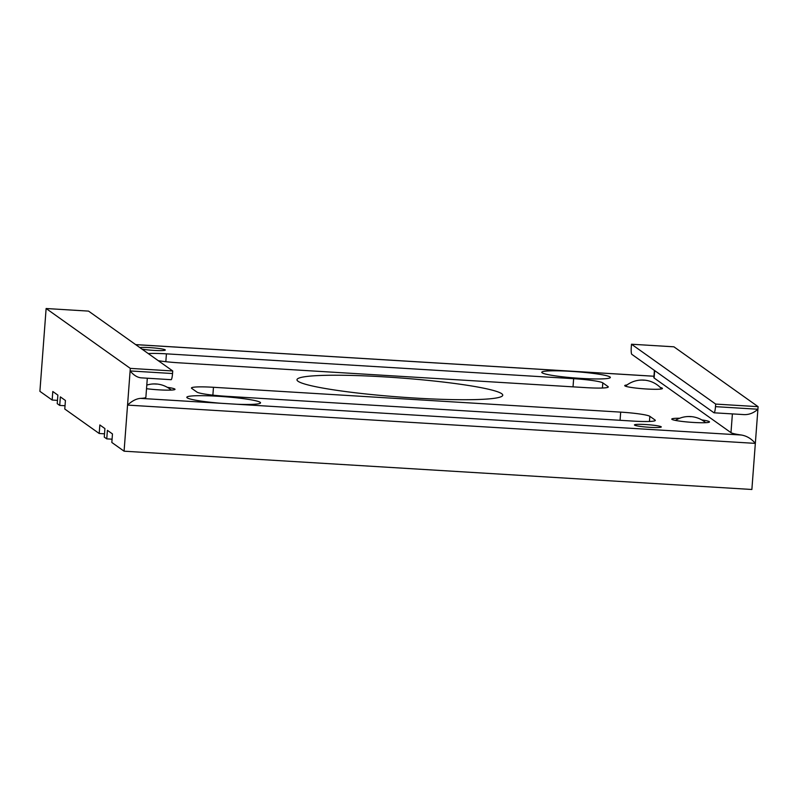 <?xml version="1.0" encoding="UTF-8"?>
<svg xmlns="http://www.w3.org/2000/svg" width="798" height="798" viewBox="0 0 798 798"><rect width="100%" height="100%" fill="white"/><g stroke="black" fill="none" stroke-linecap="round" stroke-linejoin="round"><path stroke-width="1.2" d="M338.023 375.23A103.171 9.526 4.3 0 0 296.986 379.738A103.171 9.526 4.3 0 0 353.604 392.566A103.171 9.526 4.3 0 0 461.713 399.718A103.171 9.526 4.3 0 0 502.75 395.209A103.171 9.526 4.3 0 0 446.132 382.392A103.171 9.526 4.3 0 0 338.023 375.23M654.4 370.402L653.861 377.614A25.795 2.384 4.3 0 0 654.121 378.003L730.978 432.656A25.795 2.384 4.3 0 0 741.422 435.03C746.788 435.947 751.427 438.73 755.337 443.379L758.1 406.671L715.686 404.087L631.497 344.227L631.308 346.781A6.883 1.037 -86.5 0 0 631.787 354.322L713.981 412.775A6.883 1.037 -86.5 0 0 714.08 412.805A6.883 1.037 -86.5 0 0 715.487 406.651L715.686 404.087M112.069 439.189L106.752 438.86L107.391 430.331L112.468 433.932L111.83 442.471L124.079 451.189L127.55 405.095C131.979 400.955 136.298 398.711 140.508 398.382A25.795 2.384 4.3 0 0 145.874 397.334L147.311 378.242M210.862 402.322A36.967 3.411 4.3 0 0 221.056 403.289L236.697 404.247A36.967 3.411 4.3 0 0 260.537 402.84A36.967 3.411 4.3 0 0 236.497 397.813A36.967 3.411 4.3 0 0 186.812 397.294A36.967 3.411 4.3 0 0 210.862 402.322M655.048 420.017L649.851 416.327A25.795 2.384 4.3 0 0 620.684 412.127L213.465 387.289A25.795 2.384 4.3 0 0 191.46 387.998A25.795 2.384 4.3 0 0 191.729 388.387L196.926 392.077A25.795 2.384 4.3 0 0 226.093 396.277L633.313 421.105A25.795 2.384 4.3 0 0 655.318 420.406A25.795 2.384 4.3 0 0 655.048 420.017L654.988 420.736M141.994 349.125A13.476 1.247 4.3 0 0 147.201 349.833A13.476 1.247 4.3 0 0 165.306 350.023A13.476 1.247 4.3 0 0 156.548 348.187A13.476 1.247 4.3 0 0 139.81 347.559M652.535 425.115A13.476 1.247 4.3 0 0 634.43 424.935A13.476 1.247 4.3 0 0 643.188 426.76A13.476 1.247 4.3 0 0 661.293 426.95A13.476 1.247 4.3 0 0 652.535 425.115M158.273 360.696A25.795 2.384 4.3 0 0 179.051 362.821L586.271 387.658A25.795 2.384 4.3 0 0 608.275 386.95A25.795 2.384 4.3 0 0 608.006 386.571L602.809 382.87A25.795 2.384 4.3 0 0 573.642 378.681L166.423 353.843A25.795 2.384 4.3 0 0 148.288 353.594M587.986 372.786A34.394 3.172 4.3 0 0 541.762 372.307A34.394 3.172 4.3 0 0 564.136 376.975A34.394 3.172 4.3 0 0 610.35 377.464A34.394 3.172 4.3 0 0 587.986 372.786M146.523 388.696A18.913 1.746 4.3 0 0 167.49 390.152A18.913 1.746 4.3 0 0 175.011 389.324A18.913 1.746 4.3 0 0 167.331 387.329M679.657 418.262A18.913 1.746 4.3 0 0 679.288 418.252A18.913 1.746 4.3 0 0 671.766 419.08A18.913 1.746 4.3 0 0 682.14 421.434A18.913 1.746 4.3 0 0 701.961 422.75A18.913 1.746 4.3 0 0 709.482 421.923A18.913 1.746 4.3 0 0 701.801 419.918M626.989 384.975A18.913 1.746 4.3 0 0 624.724 385.634A18.913 1.746 4.3 0 0 635.098 387.978A18.913 1.746 4.3 0 0 654.919 389.294A18.913 1.746 4.3 0 0 662.44 388.466A18.913 1.746 4.3 0 0 660.295 387.479M171.031 379.658A6.883 1.037 -86.5 0 0 171.121 379.688L142.044 377.893C137.874 377.813 133.894 375.499 130.114 370.94L130.303 368.387L172.727 370.97L88.548 311.11L46.124 308.517L39.9 391.329L52.159 400.037L57.476 400.367M715.487 406.651L757.91 409.234C753.342 413.274 748.354 415.05 742.968 414.541L714.08 412.805M631.497 344.227L673.921 346.811L758.1 406.671M171.121 379.688A6.883 1.037 -86.5 0 0 172.538 373.534L130.114 370.94L127.55 405.095L755.337 443.379L751.876 489.483L124.079 451.189M172.727 370.97L172.538 373.534M104.518 433.823L99.201 433.494L99.84 424.955L104.917 428.566L104.269 437.105L106.752 438.86M52.159 400.037L52.798 391.509L57.875 395.12L57.227 403.648L59.71 405.414L65.027 405.733M99.201 433.494L64.788 409.025L65.426 400.486L60.349 396.875L59.71 405.414M130.303 368.387L46.124 308.517M644.096 380.217A25.795 24.14 -100 0 0 637.702 380.427A25.795 25.795 0 0 0 625.462 386.182M236.697 404.247L741.422 435.03M135.7 344.646L653.961 376.257M140.508 398.382L221.056 403.289M730.978 432.656L732.394 413.923M654.121 378.003L654.679 370.601M213.465 387.289L212.876 395.14M649.851 416.327L649.462 421.464M620.684 412.127L620.066 420.307M166.423 353.843L165.834 361.694M602.809 382.87L602.42 388.018M573.642 378.681L573.024 386.85M608.006 386.571L607.946 387.289M156.438 384.097A25.795 24.14 -100 0 0 150.044 384.307A25.795 25.795 0 0 0 146.792 385.095M690.908 416.696A25.795 24.14 -100 0 0 684.514 416.905A25.795 25.795 0 0 0 675.377 420.396M661.632 388.905A25.795 25.795 0 0 0 637.702 380.427M135.66 344.606L653.961 376.227M171.241 390.082A25.795 25.795 0 0 0 150.044 384.307M705.711 422.681A25.795 25.795 0 0 0 684.514 416.905"/></g></svg>

